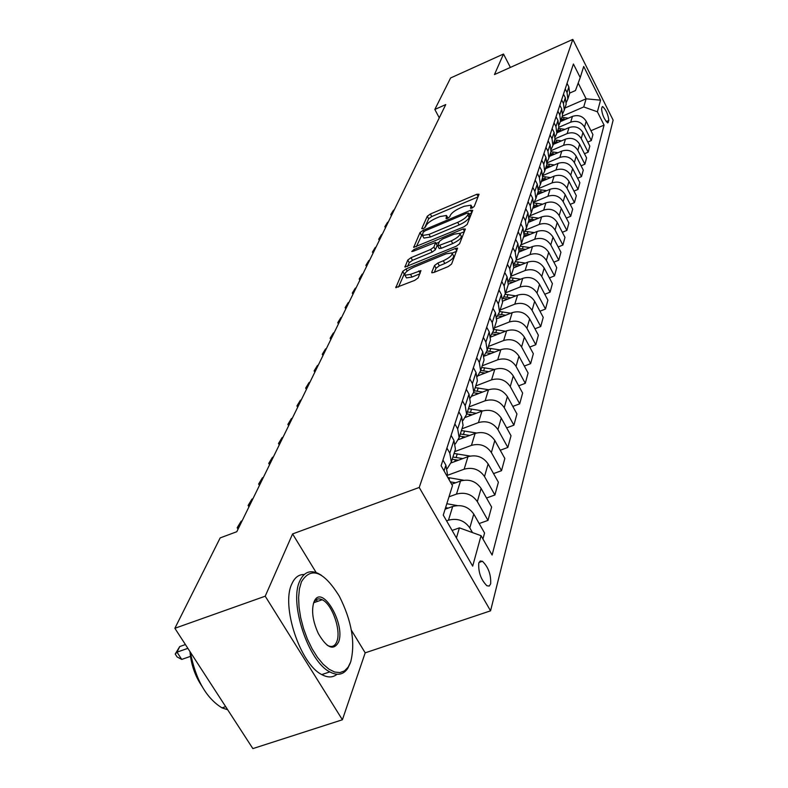 <?xml version="1.0" encoding="UTF-8"?>
<svg xmlns="http://www.w3.org/2000/svg" width="788" height="788" viewBox="0 0 788 788"><rect width="100%" height="100%" fill="white"/><g stroke="black" fill="none" stroke-linecap="round" stroke-linejoin="round"><path stroke-width="1.18" d="M472.071 208.052L474.248 206.446L479.035 194.262L476.868 194.252L430.356 214.021L427.283 216.257L421.767 228.628L423.225 228.687L425.402 227.092L426.121 225.476C427.628 222.984 430.938 220.571 436.059 218.217L439.95 216.572L446.51 215.459L446.067 218.67L447.515 218.424L449.702 216.828L450.372 215.213C451.82 212.74 455.129 210.317 460.291 207.953L464.231 206.289L470.978 205.166L470.584 208.298L472.071 208.052M490.668 583.839C491.111 574.629 488.363 567.114 482.443 561.273L480.168 561.007L478.759 563.134C478.247 572.236 480.966 579.781 486.905 585.76L489.249 586.055L490.668 583.839M431.745 272.234L431.844 272.756L434.001 272.421L448.234 266.561L451.593 264.059L457.582 248.121L455.405 248.456L406.007 268.974L402.717 271.407L395.822 287.63L414.833 280.321L418.192 277.829L420.969 270.579L410.518 274.352L404.973 275.229C404.155 273.18 407.032 270.54 413.582 267.319L446.156 253.805L451.967 252.909C452.726 254.967 449.859 257.597 443.339 260.769L437.842 263.054L434.513 265.517L431.745 272.234L432.07 272.835M292.584 533.929L265.211 596.201L174.867 628.292L252.869 748.6L342.396 719.769L365.199 652.838L490.56 610.828L419.226 487.457L292.584 533.929L316.175 572.571M510.388 67.423L503.502 54.027L494.47 74.564L572.817 39.4L419.226 487.457M503.502 54.027L450.608 77.963L434.828 109.463L439.271 117.816M174.867 628.292L220.157 537.909L236.794 531.713L445.752 104.577L434.828 109.463M463.984 226.796L467.166 224.442L472.721 210.337L470.515 210.288L423.146 230.293L420.014 232.578L413.7 247.363L463.984 226.796M465.363 229.032L459.562 243.787L456.291 246.22L404.963 267.034L407.77 260.06L411.021 257.676L430.681 249.461L433.922 247.077L435.616 242.428L413.198 251.273L411.769 251.51L413.976 249.53L463.127 228.944L465.363 229.032M602.071 107.01L601.569 108.902C602.19 114.831 604.248 119.51 607.745 122.928L608.819 120.485C608.169 114.546 606.11 109.887 602.633 106.508L602.071 107.01M490.56 610.828L613.133 120.131L572.817 39.4M569.724 93.063L575.457 90.551L580.224 77.569L573.418 64.005L441.093 465.718L452.479 485.654L443.26 515.106L472.682 566.139L481.044 535.682L492.106 555.048L604.071 125.105L597.383 111.788L583.721 106.941L562.317 116.23M580.224 77.569L583.701 66.448L600.564 100.184L597.383 111.788M265.211 596.201L342.396 719.769M564.957 108.015L586.124 98.805L578.205 83.055M583.721 106.941L586.124 98.805L600.564 100.184M456.429 537.938L459.404 527.861L452.105 530.452M472.495 532.59L469.806 527.891C464.536 520.484 457.434 517.923 448.48 520.188L446.579 520.868M482.936 538.992L484.561 533.023L473.765 514.072C468.565 506.743 461.541 504.212 452.696 506.467L445.102 509.206M479.153 523.537L487.989 520.405L477.331 501.621C472.189 494.352 465.245 491.84 456.488 494.096L448.983 496.824M487.989 520.405L491.623 507.039L481.104 488.432C476.031 481.232 469.165 478.759 460.517 481.005L451.662 484.236M486.511 498.006L494.903 494.992L484.512 476.533C479.498 469.392 472.711 466.949 464.142 469.195L446.993 475.489M494.903 494.992L498.38 482.226L488.117 463.925C483.162 456.853 476.454 454.44 467.983 456.676L451.13 462.911M493.544 473.598L501.513 470.692L491.367 452.548C486.482 445.535 479.843 443.151 471.451 445.378L454.656 451.623M501.513 470.692L504.832 458.478L494.825 440.492C489.988 433.548 483.428 431.184 475.125 433.41L458.547 439.606M500.252 450.244L507.836 447.446L497.937 429.608C493.16 422.713 486.659 420.378 478.444 422.595L461.985 428.79M507.836 447.446L511.018 435.744L501.237 418.064C496.519 411.238 490.097 408.923 481.961 411.129L465.491 417.364M506.664 427.864L513.894 425.175L504.231 407.632C499.562 400.856 493.199 398.57 485.142 400.777L469.008 406.913M513.894 425.175L516.948 413.956L507.393 396.571C502.783 389.853 496.489 387.597 488.521 389.784L472.002 396.098M512.801 406.421L519.706 403.82L510.26 386.563C505.689 379.905 499.464 377.669 491.564 379.855L475.735 385.943M519.706 403.82L522.631 393.054L513.293 375.955C508.782 369.345 502.616 367.139 494.805 369.316L478.021 375.797M518.691 385.834L525.281 383.323L516.041 366.351C511.579 359.801 505.472 357.614 497.73 359.781L482.197 365.809M525.281 383.323L528.088 373L518.957 356.166C514.544 349.665 508.506 347.498 500.833 349.665L484.226 356.146M524.335 366.065L530.629 363.642L521.597 346.947C517.224 340.495 511.245 338.357 503.65 340.514L488.402 346.484M530.629 363.642L533.338 353.714L524.394 337.156C520.08 330.763 514.16 328.645 506.635 330.793L490.727 337.047M529.753 347.075L535.781 344.73L526.936 328.291C522.661 321.947 516.79 319.849 509.334 321.987L494.371 327.897M535.781 344.73L538.371 335.186L529.635 318.874C525.399 312.59 519.587 310.511 512.2 312.639L496.903 318.707M534.953 328.793L540.726 326.537L532.067 310.344C527.881 304.109 522.129 302.05 514.8 304.168L500.104 310.029M540.726 326.537L543.227 317.347L534.658 301.292C530.521 295.096 524.818 293.057 517.568 295.175L502.774 301.095M539.957 311.211L545.493 309.024L537.012 293.077C532.905 286.94 527.261 284.921 520.07 287.029L505.63 292.821M545.493 309.024L547.896 300.169L539.514 284.35C535.446 278.262 529.851 276.263 522.73 278.361L508.349 284.153M544.764 294.259L550.083 292.151L541.77 276.45C537.751 270.402 532.205 268.422 525.133 270.511L510.949 276.243M550.083 292.151L552.408 283.611L544.183 268.038C540.194 262.04 534.707 260.079 527.704 262.158L513.638 267.871M549.403 277.928L554.506 275.879L546.36 260.414C542.42 254.455 536.973 252.515 530.029 254.583L516.13 260.247M554.506 275.879L556.742 267.654L548.684 252.308C544.774 246.398 539.376 244.467 532.501 246.536L518.671 252.19M553.865 262.177L558.771 260.188L550.782 244.95C546.911 239.089 541.563 237.178 534.737 239.237L521.065 244.841M558.771 260.188L560.938 252.249L553.028 237.129C549.197 231.308 543.897 229.416 537.12 231.465L523.528 237.06M558.17 246.969L562.898 245.048L555.057 230.027C551.255 224.245 546.005 222.374 539.288 224.413L525.773 229.998M562.898 245.048L564.976 237.385L557.224 222.472C553.462 216.739 548.251 214.878 541.592 216.907L528.216 222.452M562.327 232.283L566.877 230.421L559.185 215.617C555.451 209.923 550.29 208.081 543.681 210.101L530.235 215.685M566.877 230.421L568.887 223.014L561.273 208.318C557.579 202.664 552.457 200.841 545.907 202.851L532.747 208.337M566.336 218.089L570.719 216.286L563.164 201.689C559.51 196.074 554.427 194.272 547.926 196.271L534.471 201.895M570.719 216.286L572.669 209.125L565.183 194.636C561.558 189.061 556.525 187.268 550.083 189.258L537.13 194.695M570.216 204.368L574.432 202.624L567.025 188.224C563.42 182.688 558.426 180.915 552.033 182.895L538.47 188.608M574.432 202.624L576.323 195.69L568.975 181.398C565.41 175.901 560.455 174.148 554.112 176.118L541.366 181.496M573.96 191.1L578.037 189.396L570.748 175.202C567.212 169.745 562.297 168.002 556.003 169.962L542.873 175.517M578.037 189.396L579.86 182.688L572.64 168.593C569.133 163.175 564.267 161.441 558.022 163.402L545.463 168.731M577.584 178.246L581.514 176.601L574.354 162.594C570.886 157.216 566.05 155.492 559.844 157.442L547.099 162.86M581.514 176.601L583.278 170.1L576.186 156.191C572.748 150.853 567.951 149.149 561.795 151.089L549.433 156.359M581.091 165.805L584.883 164.2L577.85 150.38C574.432 145.071 569.675 143.386 563.568 145.317L551.157 150.626M584.883 164.2L586.597 157.905L579.623 144.184C576.235 138.915 571.517 137.24 565.459 139.161L553.284 144.381M584.479 153.739L588.153 152.183L581.239 138.55C577.88 133.32 573.191 131.655 567.183 133.566L555.048 138.786M588.153 152.183L589.818 146.085L582.953 132.542C579.623 127.341 574.974 125.696 569.015 127.597L557.008 132.768M587.769 142.057L591.325 140.54L584.519 127.085C581.219 121.913 576.599 120.278 570.679 122.179L558.761 127.321M591.325 140.54L592.931 134.62L586.183 121.263C582.913 116.132 578.333 114.506 572.452 116.397L560.623 121.51L559.766 114.881L557.884 111.167M590.961 130.719L604.071 125.105M569.172 94.885L569.675 93.309L568.857 86.926L567.045 83.341M566.405 102.253L567.862 98.943L567.035 92.521L565.213 88.906M565.666 105.809L566.168 104.223L565.341 97.761L563.499 94.127M562.79 113.433L564.306 110.034L563.459 103.523L561.608 99.859M562.041 117.087L562.563 115.481L561.706 108.931L559.835 105.247M559.066 124.967L562.563 115.481M558.308 128.73L558.83 127.095L557.953 120.456L556.052 116.722M555.215 136.866L556.84 133.29L555.964 126.602L554.033 122.839M554.447 140.737L554.979 139.092L554.082 132.364L552.142 128.572M551.236 149.159L552.93 145.484L552.024 138.708L550.063 134.896M550.467 153.148L550.999 151.483L550.083 144.657L548.113 140.816M547.128 161.865L548.881 158.083L547.955 151.217L545.966 147.346M546.35 165.982L546.892 164.288L545.956 157.373L543.947 153.473M542.873 175.005L544.695 171.114L543.75 164.15L541.72 160.23M542.085 179.25L542.636 177.527L541.681 170.523L539.632 166.564M538.47 188.598L540.371 184.599L539.396 177.536L537.327 173.557M537.682 192.971L538.243 191.238L537.258 184.126L535.17 180.117M533.909 202.674L535.889 198.556L534.894 191.386L532.786 187.347M533.121 207.185L533.683 205.422L532.678 198.212L530.551 194.143M529.191 217.242L531.25 213.006L530.225 205.737L528.078 201.639M528.393 221.911L528.965 220.128L527.93 212.809L525.763 208.682M524.296 232.352L526.443 227.978L525.399 220.61L523.202 216.444M523.498 237.178L524.079 235.366L523.015 227.939L520.799 223.743M519.213 248.023L521.459 243.512L520.375 236.036L518.14 231.8M518.405 253.007L518.996 251.175L517.903 243.64L515.648 239.375M513.934 264.276L516.288 259.626L515.175 252.042L512.889 247.747M513.136 269.447L513.727 267.585L512.604 259.941L510.299 255.607M508.447 281.168L510.91 276.371L509.767 268.659L507.433 264.295M507.649 286.517L508.26 284.635L507.108 276.874L504.744 272.471M502.744 298.721L505.325 293.766L504.153 285.936L501.769 281.503M501.956 304.276L502.567 302.356L501.385 294.476L498.971 290.004M496.804 316.973L499.523 311.851L498.311 303.902L495.879 299.401M496.026 322.735L496.647 320.795L495.425 312.787L492.963 308.246M490.619 335.974L493.475 330.684L492.234 322.607L489.742 318.027M489.85 341.962L490.491 339.992L489.22 331.856L486.698 327.237M484.167 355.772L487.181 350.296L485.901 342.091L483.349 337.431M483.418 361.997L484.068 359.998L482.758 351.734L480.178 347.035M477.439 376.408L480.621 370.744L479.291 362.401L476.681 357.663M476.71 382.899L477.37 380.87L476.021 372.468L473.381 367.691M470.406 397.95L473.765 392.079L472.406 383.608L469.727 378.782M469.707 404.717L470.377 402.648L468.988 394.108L466.279 389.252M463.048 420.447L466.614 414.36L465.206 405.751L462.457 400.846M462.398 427.51L463.068 425.412L461.63 416.734L458.852 411.779M455.346 443.969L459.138 437.655L457.67 428.899L454.863 423.905M454.745 451.347L455.425 449.219L453.937 440.394L451.091 435.35M447.279 468.584L451.307 462.034L449.8 453.13L446.904 448.047M446.904 475.893L447.426 474.149L445.88 465.166L442.954 460.034M459.404 527.861L481.044 535.682M365.199 652.838L351.369 630.193M472.475 207.865L471.293 205.767M448.057 218.168L446.855 216.079M478.001 196.911L431.726 216.552L428.662 218.778L424.634 227.89M422.26 234.213L416.271 246.802M471.667 212.996L469.057 214.1M468.476 213.213L466.939 213.174L425.284 230.746L423.077 232.352L422.516 235.494L429.036 234.4L457.71 222.334C462.999 219.921 466.358 217.449 467.796 214.927L468.476 213.213L469.697 215.479M423.56 237.405L423.934 238.084L430.455 237.001L429.036 234.4M469.875 215.823L469.195 217.537C467.767 220.069 464.418 222.541 459.128 224.954L430.455 237.001M407.563 266.482L409.228 262.7L407.77 260.06M435.744 242.655L437.133 245.531L435.38 249.727L432.139 252.121L412.479 260.316L409.228 262.7M436.188 243.462L439.064 242.261M459.926 233.534L464.319 231.702M451.278 240.872C457.572 237.799 460.379 235.277 459.709 233.307L453.967 234.213L442.679 238.941L439.468 241.305L437.793 245.954L451.278 240.872L452.726 243.541C459.02 240.468 461.827 237.946 461.147 235.967L460.025 233.898M439.113 248.378L441.359 248.279L439.901 245.62M452.726 243.541L441.359 248.279M452.322 253.578L453.445 255.627C454.213 257.696 451.347 260.316 444.826 263.497L439.33 265.773L436.01 268.235L434.355 272.274M406.066 277.209L406.46 277.918L412.016 277.051L410.518 274.352M419.906 273.791L412.016 277.051M405.416 272.815L404.205 274.076L398.452 287.078M456.616 251.273L452.174 253.115M568.335 118.18L561.962 117.343M565.331 119.48L561.42 119.018M561.086 120.072L563.42 120.298M394.246 209.864L393.507 210.179L392.345 212.563L393.074 212.248M391.4 215.676L390.799 214.582L393.507 210.179M390.799 214.582L392.345 212.563L392.651 213.124M564.996 129.331L558.387 128.464M561.893 130.67L557.835 130.187M557.49 131.271L559.923 131.517M388.356 221.911L386.406 224.678L387.154 224.363M385.46 227.811L384.849 226.708L387.607 222.226M384.849 226.708L386.406 224.678L386.721 225.24M561.558 140.835L554.713 139.929M558.347 142.214L554.141 141.702M553.777 142.825L556.318 143.081M382.288 234.312L381.53 234.637L380.299 237.158L381.047 236.833M379.353 240.31L378.723 239.197L381.53 234.637M378.723 239.197L380.299 237.158L380.614 237.73M558.022 152.705L550.92 151.749M554.703 154.113L550.329 153.581M549.955 154.743L552.595 155.019M376.034 247.087L373.995 250.013L374.763 249.688M373.049 253.194L372.419 252.061L375.275 247.412M372.419 252.061L373.995 250.013L374.32 250.594M554.368 164.948L546.961 163.953M550.94 166.406L546.389 165.844M546.005 167.036L548.753 167.332M369.592 260.257L368.814 260.582L367.504 263.271L368.282 262.946M366.558 266.462L365.908 265.32L368.814 260.582M365.908 265.32L367.504 263.271L367.838 263.852M350.68 661.94C355.516 642.762 351.734 620.865 339.332 596.24C323.641 571.103 311.004 566.306 301.41 581.82L299.42 588.872L298.613 597.491L299.046 607.292L300.721 617.831L303.557 628.607L307.418 639.127L312.146 648.869L317.485 657.379L323.198 664.274L329.02 669.229L334.654 672.036L339.874 672.607L344.425 670.943L348.138 667.16L350.68 661.94M350.197 663.269L347.597 668.618C343.243 674.804 337.313 675.897 329.808 671.898C308.315 661.457 289.019 602.899 299.706 581.209C303.754 572.295 309.891 569.685 318.116 573.378L321.396 575.279M338.525 642.171C333.58 650.967 326.843 648.091 318.332 633.552C312.738 621.18 311.26 610.7 313.89 602.111L314.51 600.781C322.558 584.351 345.843 624.776 338.525 642.171M327.158 645.185L327.641 645.47C331.896 647.569 334.969 646.259 336.84 641.56C341.431 630.617 332.093 604.022 322.194 599.747C318.687 598.082 315.958 598.9 314.008 602.219L313.427 603.45M337.018 674.262C332.851 677.71 327.769 677.818 321.78 674.577C300.179 664.195 280.961 605.736 291.787 584.026C294.633 577.535 298.78 574.363 304.217 574.511M315.958 599.885L317.702 601.323M201.777 685.964C194.971 675.769 191.041 664.314 189.977 651.597M214.09 688.781L212.908 686.959M227.693 709.761L221.989 707.86C206.19 698.109 195.641 679.532 190.341 652.149M550.615 177.596L542.804 176.542M547.049 179.103L542.331 178.502M541.927 179.743L544.794 180.048M362.953 273.84L362.165 274.165L360.805 276.933L361.594 276.608M359.86 280.154L359.2 278.991L362.165 274.165M359.2 278.991L360.805 276.933L361.14 277.534M546.734 190.666L538.47 189.553M543.05 192.213L538.125 191.583M537.721 192.863L540.706 193.188M356.097 287.847L355.299 288.181L353.901 291.038L354.699 290.703M352.955 294.279L352.285 293.097L355.299 288.181M352.285 293.097L353.901 291.038L354.245 291.639M542.735 204.171L533.929 202.999M538.913 205.767L533.752 205.107M533.368 206.426L536.49 206.781M349.025 302.306L348.217 302.641L346.769 305.596L347.577 305.261M345.824 308.857L345.134 307.665L348.217 302.641M345.134 307.665L346.769 305.596L347.114 306.207M538.608 218.148L529.447 216.907M534.638 219.793L529.142 219.084M528.856 220.453L532.127 220.837M341.716 317.249L339.401 320.627L340.229 320.292M338.456 323.907L337.756 322.696L340.899 317.584M337.756 322.696L339.401 320.627L339.756 321.248M534.343 232.608L525.054 231.317M530.225 234.302L524.306 233.543M524.148 234.972L527.605 235.376M334.171 332.674L333.334 333.019L331.797 336.161L332.625 335.826M330.852 339.461L330.142 338.239L333.334 333.019M330.142 338.239L331.797 336.161L332.152 336.791M529.94 247.58L520.444 246.23M525.655 249.333L519.243 248.525M519.193 250.003L522.937 250.446M326.36 348.631L325.523 348.976L323.927 352.226L324.774 351.881M322.981 355.546L322.262 354.304L325.523 348.976M322.262 354.304L323.927 352.226L324.292 352.857M525.389 263.094L515.608 261.675M520.937 264.906L514.131 264.049M513.973 265.576L518.11 266.058M318.293 365.13L317.436 365.474L315.781 368.843L316.638 368.498M314.845 372.182L314.107 370.921L317.436 365.474M314.107 370.921L315.781 368.843L316.155 369.483M520.681 279.188L510.525 277.691M516.041 281.05L509.245 280.154M508.487 281.72L513.096 282.242M309.94 382.21L309.063 382.554L307.359 386.041L308.226 385.696M306.424 389.4L305.665 388.12L309.063 382.554M305.665 388.12L307.359 386.041L307.744 386.701M515.805 295.874L505.197 294.298M510.979 297.815L504.113 296.869M502.951 298.485L507.905 299.036M301.282 399.9L300.395 400.245L298.632 403.86L299.519 403.515M297.697 407.229L296.928 405.938L300.395 400.245M296.928 405.938L298.632 403.86L299.016 404.52M510.762 313.21L499.622 311.546M505.719 315.21L498.706 314.215M497.701 315.889L502.527 316.481M292.318 418.221L291.422 418.576L289.58 422.329L290.486 421.974M288.654 425.707L287.876 424.397L291.422 418.576M287.876 424.397L289.58 422.329L289.984 422.998M505.532 331.216L493.869 329.453M491.338 336.801L490.707 336.781M500.272 333.285L493.012 332.24M492.155 333.994L496.942 334.604M283.02 437.232L282.104 437.586L280.203 441.477L281.119 441.122M279.287 444.865L278.479 443.536L282.104 437.586M278.479 443.536L280.203 441.477L280.617 442.157M500.114 349.951L487.89 348.079M485.3 355.723L484.256 355.684M494.628 352.088L487.014 350.975M486.304 352.807L491.141 353.448M273.377 456.951L272.441 457.316L270.471 461.344L271.397 460.99M269.555 464.753L268.738 463.403L272.441 457.316M268.738 463.403L270.471 461.344L270.885 462.034M494.5 369.434L481.675 367.444M479.015 375.413L478.375 375.384M488.757 371.65L480.71 370.459M480.128 372.379L485.113 373.059M263.359 477.429L262.414 477.794L260.355 481.98L261.301 481.626M259.459 485.398L258.622 484.029L262.414 477.794M258.622 484.029L260.355 481.98L260.789 482.68M488.668 389.735L475.194 387.617M482.65 392.03L474.189 390.759M473.598 392.759L478.838 393.488M252.948 498.706L251.983 499.07L249.855 503.434L250.811 503.069M248.959 506.861L248.102 505.463L251.983 499.07M248.102 505.463L249.855 503.434L250.288 504.143M482.65 410.893L468.446 408.647M476.307 413.276L467.402 411.917M466.732 413.995L472.308 414.784M242.123 520.838L241.148 521.203L238.922 525.734L239.907 525.369M238.045 529.172L237.168 527.753L241.148 521.203M237.168 527.753L238.922 525.734L239.375 526.453M476.445 432.986L461.413 430.573M469.707 435.439L460.31 433.981M459.621 436.158L465.511 437.005M470.091 456.065L454.065 453.464M462.832 458.586L452.913 457.03M452.194 459.296L458.419 460.212M463.63 480.227L447.83 477.518M455.661 482.778L450.303 481.842M457.188 505.551L446.826 503.729M448.185 508.093L445.594 507.639M185.416 644.564L179.733 646.554L176.995 652.149L181.723 659.408L190.479 656.374M181.723 659.408L177.103 656.946L175.212 654.05L176.995 652.149L187.869 648.347M175.212 654.05L179.733 646.554M448.48 520.188L452.696 506.467M456.488 494.096L460.517 481.005M464.142 469.195L467.983 456.676M471.451 445.378L475.125 433.41M478.444 422.595L481.961 411.129M485.142 400.777L488.521 389.784M491.564 379.855L494.805 369.316M497.73 359.781L500.833 349.665M503.65 340.514L506.635 330.793M509.334 321.987L512.2 312.639M514.8 304.168L517.568 295.175M520.07 287.029L522.73 278.361M525.133 270.511L527.704 262.158M530.029 254.583L532.501 246.536M534.737 239.237L537.12 231.465M539.288 224.413L541.592 216.907M543.681 210.101L545.907 202.851M547.926 196.271L550.083 189.258M552.033 182.895L554.112 176.118M556.003 169.962L558.022 163.402M559.844 157.442L561.795 151.089M563.568 145.317L565.459 139.161M567.183 133.566L569.015 127.597M570.679 122.179L572.452 116.397M567.035 92.521L568.857 86.926M584.519 127.085L586.183 121.263M581.239 138.55L582.953 132.542M563.459 103.523L565.341 97.761M577.85 150.38L579.623 144.184M559.766 114.881L561.706 108.931M574.354 162.594L576.186 156.191M555.964 126.602L557.953 120.456M570.748 175.202L572.64 168.593M552.024 138.708L554.082 132.364M567.025 188.224L568.975 181.398M547.955 151.217L550.083 144.657M563.164 201.689L565.183 194.636M543.75 164.15L545.956 157.373M559.185 215.617L561.273 208.318M539.396 177.536L541.681 170.523M555.057 230.027L557.224 222.472M534.894 191.386L537.258 184.126M550.782 244.95L553.028 237.129M530.225 205.737L532.678 198.212M546.36 260.414L548.684 252.308M525.399 220.61L527.93 212.809M541.77 276.45L544.183 268.038M520.375 236.036L523.015 227.939M537.012 293.077L539.514 284.35M515.175 252.042L517.903 243.64M532.067 310.344L534.658 301.292M509.767 268.659L512.604 259.941M526.936 328.291L529.635 318.874M504.153 285.936L507.108 276.874M521.597 346.947L524.394 337.156M498.311 303.902L501.385 294.476M516.041 366.351L518.957 356.166M492.234 322.607L495.425 312.787M510.26 386.563L513.293 375.955M485.901 342.091L489.22 331.856M504.231 407.632L507.393 396.571M479.291 362.401L482.758 351.734M497.937 429.608L501.237 418.064M472.406 383.608L476.021 372.468M491.367 452.548L494.825 440.492M465.206 405.751L468.988 394.108M484.512 476.533L488.117 463.925M457.67 428.899L461.63 416.734M477.331 501.621L481.104 488.432M449.8 453.13L453.937 440.394M469.806 527.891L473.765 514.072M444.028 470.869L445.88 465.166M606.208 121.608L608.819 120.485M607.41 122.8L608.326 122.406M472.051 208.062L471.175 206.417M447.584 218.394L446.707 216.769M428.662 218.778L427.283 216.257M431.726 216.552L430.356 214.021M478.119 196.596L476.868 194.252M413.927 247.442L413.631 246.9M421.422 235.149L420.014 232.578M423.846 231.564L423.146 230.293M471.795 212.671L470.515 210.288M459.128 224.954L457.71 222.334M469.195 217.537L467.796 214.927M405.209 267.112L404.884 266.541M412.479 260.316L411.021 257.676M432.139 252.121L430.681 249.461M435.38 249.727L433.922 247.077M437.133 245.531L435.695 242.881M414.606 250.683L413.976 249.53M464.447 231.376L463.127 228.944M436.01 268.235L434.513 265.517M439.33 265.773L437.842 263.054M444.826 263.497L443.339 260.769M420.142 273.229L418.852 270.905M396.078 287.709L395.734 287.088M404.205 274.076L402.717 271.407M407.189 271.092L406.007 268.974M456.744 250.939L455.405 248.456M563.637 119.224L564.169 117.55M560.091 130.394L560.632 128.68M556.426 141.919L556.988 140.146M552.644 153.808L553.225 151.976M548.744 166.071L549.344 164.18M544.715 178.738L545.335 176.788M540.558 191.829L541.198 189.809M536.254 205.353L536.923 203.274M531.811 219.35L532.501 217.192M531.22 221.211L531.378 220.719M527.211 233.829L527.921 231.593M526.581 235.799L526.758 235.248M522.444 248.821L523.173 246.506M521.774 250.919L521.971 250.288M517.499 264.354L518.268 261.961M516.79 266.59L517.017 265.881M512.377 280.469L513.175 277.977M511.629 282.833L511.885 282.045M507.068 297.184L507.886 294.604M506.27 299.696L506.546 298.819M501.552 314.53L502.409 311.851M500.705 317.2L501.01 316.234M495.819 332.556L496.706 329.768M494.923 335.392L495.258 334.329M489.86 351.3L490.786 348.404M488.905 354.314L489.279 353.142M483.665 370.803L484.62 367.789M482.64 374.014L483.054 372.714M477.213 391.114L478.208 387.972M476.119 394.532L476.573 393.114M470.475 412.282L471.519 409.011M469.323 415.916L469.815 414.36M463.462 434.365L464.546 430.947M462.231 438.236L462.773 436.532M456.134 457.424L457.267 453.849M454.824 461.541L455.405 459.69M449.061 479.665L449.652 477.784M478.986 562.465L482.443 561.273M567.862 98.943L569.675 93.309M564.306 110.034L566.168 104.223M556.84 133.29L558.83 127.095M552.93 145.484L554.979 139.092M548.881 158.083L550.999 151.483M544.695 171.114L546.892 164.288M540.371 184.599L542.636 177.527M535.889 198.556L538.243 191.238M531.25 213.006L533.683 205.422M526.443 227.978L528.965 220.128M521.459 243.512L524.079 235.366M516.288 259.626L518.996 251.175M510.91 276.371L513.727 267.585M505.325 293.766L508.26 284.635M499.523 311.851L502.567 302.356M493.475 330.684L496.647 320.795M487.181 350.296L490.491 339.992M480.621 370.744L484.068 359.998M473.765 392.079L477.37 380.87M466.614 414.36L470.377 402.648M459.138 437.655L463.068 425.412M451.307 462.034L455.425 449.219M446.875 475.844L447.426 474.149M469.835 215.538L468.505 213.065M423.934 238.084L422.516 235.494M439.241 248.614L437.793 245.954M406.46 277.918L404.973 275.229M321.78 674.577L329.808 671.898M322.194 599.747L313.762 602.702M221.989 707.86L225.663 706.639M314.008 602.219L314.51 600.781M348.138 667.16L347.597 668.618"/></g></svg>
